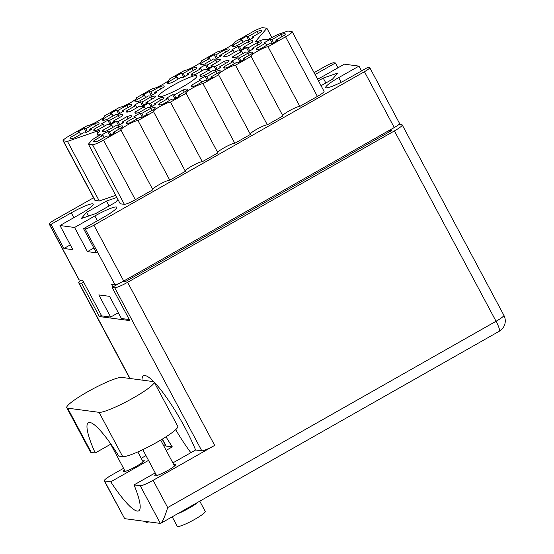 <?xml version="1.0" encoding="UTF-8"?>
<svg xmlns="http://www.w3.org/2000/svg" width="554" height="554" viewBox="0 0 554 554"><rect width="100%" height="100%" fill="white"/><g stroke="black" fill="none" stroke-linecap="round" stroke-linejoin="round"><path stroke-width="0.83" d="M258.254 33.621L257.111 31.488L248.317 36.481L246.655 36.259A16.482 2.237 -28.1 0 0 240.374 39.826L242.029 40.047L233.234 45.04A16.482 2.237 -28.1 0 0 232.618 46.294A16.482 2.237 -28.1 0 0 237.195 45.566L245.997 40.574L247.652 40.795A16.482 2.237 -28.1 0 0 253.94 37.229L252.278 37.007L261.079 32.014A16.482 2.237 -28.1 0 0 261.696 30.768A16.482 2.237 -28.1 0 0 261.246 30.532A16.482 2.237 -28.1 0 0 257.111 31.488M249.466 43.842L248.324 41.709L239.529 46.702L237.867 46.481A16.482 2.237 -28.1 0 0 231.586 50.047L233.241 50.269L224.446 55.255A16.482 2.237 -28.1 0 0 223.83 56.508A16.482 2.237 -28.1 0 0 228.407 55.788L237.209 50.795L238.864 51.016A16.482 2.237 -28.1 0 0 245.152 47.45L243.49 47.229L252.292 42.236A16.482 2.237 -28.1 0 0 252.901 40.982A16.482 2.237 -28.1 0 0 252.458 40.754A16.482 2.237 -28.1 0 0 248.324 41.709M216.953 62.283L215.811 60.157L207.016 65.143L205.354 64.929A16.482 2.237 -28.1 0 0 199.073 68.495L200.728 68.71L191.933 73.703A16.482 2.237 -28.1 0 0 191.317 74.956A16.482 2.237 -28.1 0 0 195.894 74.236L204.689 69.243L206.351 69.465A16.482 2.237 -28.1 0 0 212.639 65.898L210.977 65.677L219.779 60.684A16.482 2.237 -28.1 0 0 220.388 59.43A16.482 2.237 -28.1 0 0 219.945 59.202A16.482 2.237 -28.1 0 0 215.811 60.157M151.921 99.18L150.785 97.047L141.983 102.04L140.328 101.818A16.482 2.237 -28.1 0 0 134.04 105.385L135.702 105.606L126.901 110.599A16.482 2.237 -28.1 0 0 126.291 111.853A16.482 2.237 -28.1 0 0 130.869 111.125L139.663 106.133L141.325 106.354A16.482 2.237 -28.1 0 0 147.606 102.788L145.951 102.566L154.746 97.58A16.482 2.237 -28.1 0 0 155.362 96.327A16.482 2.237 -28.1 0 0 154.912 96.091A16.482 2.237 -28.1 0 0 150.785 97.047M119.408 117.628L118.272 115.495L109.47 120.488L107.815 120.266A16.482 2.237 -28.1 0 0 101.527 123.833L103.189 124.054L94.388 129.047A16.482 2.237 -28.1 0 0 93.771 130.301A16.482 2.237 -28.1 0 0 98.356 129.574L107.151 124.581L108.806 124.802A16.482 2.237 -28.1 0 0 115.093 121.236L113.438 121.014L122.233 116.021A16.482 2.237 -28.1 0 0 122.85 114.775A16.482 2.237 -28.1 0 0 122.399 114.54A16.482 2.237 -28.1 0 0 118.272 115.495M225.741 52.069L224.599 49.936L215.804 54.929L214.142 54.708A16.482 2.237 -28.1 0 0 207.861 58.274L209.516 58.495L200.721 63.488A16.482 2.237 -28.1 0 0 200.105 64.735A16.482 2.237 -28.1 0 0 204.682 64.015L213.477 59.022L215.139 59.243A16.482 2.237 -28.1 0 0 221.427 55.677L219.765 55.455L228.567 50.462A16.482 2.237 -28.1 0 0 229.176 49.216A16.482 2.237 -28.1 0 0 228.733 48.981A16.482 2.237 -28.1 0 0 224.599 49.936M193.221 70.517L192.086 68.384L183.291 73.377L181.629 73.156A16.482 2.237 -28.1 0 0 175.341 76.722L177.003 76.944L168.201 81.937A16.482 2.237 -28.1 0 0 167.592 83.183A16.482 2.237 -28.1 0 0 172.169 82.463L180.964 77.47L182.626 77.692A16.482 2.237 -28.1 0 0 188.914 74.125L187.252 73.904L196.054 68.911A16.482 2.237 -28.1 0 0 196.663 67.657A16.482 2.237 -28.1 0 0 196.22 67.429A16.482 2.237 -28.1 0 0 192.086 68.384M160.708 88.965L159.573 86.833L150.778 91.825L149.116 91.604A16.482 2.237 -28.1 0 0 142.828 95.17L144.49 95.392L135.688 100.378A16.482 2.237 -28.1 0 0 135.079 101.631A16.482 2.237 -28.1 0 0 139.656 100.911L148.451 95.918L150.113 96.14A16.482 2.237 -28.1 0 0 156.394 92.573L154.739 92.352L163.534 87.359A16.482 2.237 -28.1 0 0 164.15 86.105A16.482 2.237 -28.1 0 0 163.7 85.877A16.482 2.237 -28.1 0 0 159.573 86.833M128.196 107.407L127.06 105.281L118.258 110.267L116.603 110.045A16.482 2.237 -28.1 0 0 110.315 113.612L111.977 113.833L103.176 118.826A16.482 2.237 -28.1 0 0 102.559 120.08A16.482 2.237 -28.1 0 0 107.144 119.352L115.938 114.366L117.6 114.588A16.482 2.237 -28.1 0 0 123.881 111.022L122.226 110.8L131.021 105.807A16.482 2.237 -28.1 0 0 131.637 104.554A16.482 2.237 -28.1 0 0 131.187 104.325A16.482 2.237 -28.1 0 0 127.06 105.281M119.235 128.992L118.099 126.866L109.304 131.852L107.642 131.63A16.482 2.237 -28.1 0 0 101.361 135.197L103.016 135.418L94.222 140.411A16.482 2.237 -28.1 0 0 93.605 141.665A16.482 2.237 -28.1 0 0 98.183 140.938L106.977 135.952L108.639 136.166A16.482 2.237 -28.1 0 0 114.927 132.6L113.265 132.385L122.067 127.392A16.482 2.237 -28.1 0 0 122.676 126.139A16.482 2.237 -28.1 0 0 122.233 125.91A16.482 2.237 -28.1 0 0 118.099 126.866M151.754 110.544L150.612 108.418L141.817 113.404L140.155 113.189A16.482 2.237 -28.1 0 0 133.874 116.755L135.529 116.977L126.734 121.963A16.482 2.237 -28.1 0 0 126.118 123.217A16.482 2.237 -28.1 0 0 130.696 122.496L139.497 117.503L141.152 117.725A16.482 2.237 -28.1 0 0 147.44 114.159L145.778 113.937L154.58 108.944A16.482 2.237 -28.1 0 0 155.189 107.691A16.482 2.237 -28.1 0 0 154.746 107.462A16.482 2.237 -28.1 0 0 150.612 108.418M184.267 92.103L183.125 89.97L174.33 94.963L172.668 94.741A16.482 2.237 -28.1 0 0 166.387 98.307L168.042 98.529L159.247 103.515A16.482 2.237 -28.1 0 0 158.631 104.768A16.482 2.237 -28.1 0 0 163.208 104.048L172.01 99.055L173.665 99.277A16.482 2.237 -28.1 0 0 179.953 95.71L178.291 95.489L187.093 90.496A16.482 2.237 -28.1 0 0 187.709 89.242A16.482 2.237 -28.1 0 0 187.259 89.014A16.482 2.237 -28.1 0 0 183.125 89.97M216.78 73.654L215.644 71.521L206.843 76.514L205.188 76.293A16.482 2.237 -28.1 0 0 198.9 79.859L200.555 80.081L191.76 85.074A16.482 2.237 -28.1 0 0 191.144 86.32A16.482 2.237 -28.1 0 0 195.721 85.6L204.523 80.607L206.178 80.829A16.482 2.237 -28.1 0 0 212.466 77.262L210.811 77.041L219.606 72.048A16.482 2.237 -28.1 0 0 220.222 70.801A16.482 2.237 -28.1 0 0 219.772 70.566A16.482 2.237 -28.1 0 0 215.644 71.521M249.293 55.206L248.157 53.073L239.356 58.066L237.701 57.845A16.482 2.237 -28.1 0 0 231.413 61.411L233.068 61.633L224.273 66.625A16.482 2.237 -28.1 0 0 223.657 67.879A16.482 2.237 -28.1 0 0 228.234 67.152L237.036 62.159L238.691 62.38A16.482 2.237 -28.1 0 0 244.979 58.814L243.324 58.592L252.118 53.6A16.482 2.237 -28.1 0 0 252.735 52.353A16.482 2.237 -28.1 0 0 252.285 52.118A16.482 2.237 -28.1 0 0 248.157 53.073M128.029 118.778L126.887 116.645L118.092 121.638L116.43 121.416A16.482 2.237 -28.1 0 0 110.149 124.982L111.804 125.204L103.009 130.197A16.482 2.237 -28.1 0 0 102.393 131.443A16.482 2.237 -28.1 0 0 106.97 130.723L115.765 125.73L117.427 125.952A16.482 2.237 -28.1 0 0 123.715 122.386L122.053 122.164L130.855 117.171A16.482 2.237 -28.1 0 0 131.464 115.918A16.482 2.237 -28.1 0 0 131.021 115.689A16.482 2.237 -28.1 0 0 126.887 116.645M160.542 100.329L159.4 98.197L150.605 103.189L148.943 102.968A16.482 2.237 -28.1 0 0 142.662 106.534L144.317 106.756L135.522 111.749A16.482 2.237 -28.1 0 0 134.906 112.995A16.482 2.237 -28.1 0 0 139.483 112.275L148.285 107.282L149.94 107.504A16.482 2.237 -28.1 0 0 156.228 103.937L154.566 103.716L163.368 98.723A16.482 2.237 -28.1 0 0 163.984 97.476A16.482 2.237 -28.1 0 0 163.534 97.241A16.482 2.237 -28.1 0 0 159.4 98.197M95.683 125.855L94.547 123.722L85.745 128.715L84.09 128.493A16.482 2.237 -28.1 0 0 77.802 132.06L79.464 132.281L70.663 137.274A16.482 2.237 -28.1 0 0 70.046 138.528A16.482 2.237 -28.1 0 0 74.631 137.801L83.425 132.808L85.081 133.029A16.482 2.237 -28.1 0 0 91.368 129.463L89.713 129.241L98.508 124.255A16.482 2.237 -28.1 0 0 99.124 123.002A16.482 2.237 -28.1 0 0 98.674 122.773A16.482 2.237 -28.1 0 0 94.547 123.722M225.568 63.433L224.432 61.3L215.631 66.293L213.976 66.071A16.482 2.237 -28.1 0 0 207.688 69.638L209.343 69.859L200.548 74.852A16.482 2.237 -28.1 0 0 199.932 76.106A16.482 2.237 -28.1 0 0 204.509 75.379L213.311 70.386L214.966 70.607A16.482 2.237 -28.1 0 0 221.254 67.041L219.599 66.819L228.393 61.833A16.482 2.237 -28.1 0 0 229.01 60.58A16.482 2.237 -28.1 0 0 228.56 60.351A16.482 2.237 -28.1 0 0 224.432 61.3M258.081 44.985L256.945 42.859L248.144 47.845L246.488 47.623A16.482 2.237 -28.1 0 0 240.201 51.197L241.863 51.411L233.061 56.404A16.482 2.237 -28.1 0 0 232.445 57.658A16.482 2.237 -28.1 0 0 237.029 56.93L245.824 51.944L247.479 52.166A16.482 2.237 -28.1 0 0 253.767 48.6L252.112 48.378L260.906 43.385A16.482 2.237 -28.1 0 0 261.523 42.132A16.482 2.237 -28.1 0 0 261.072 41.903A16.482 2.237 -28.1 0 0 256.945 42.859M281.806 36.758L280.67 34.625A16.482 2.237 -28.1 0 1 284.798 33.669A16.482 2.237 -28.1 0 1 285.248 33.905A16.482 2.237 -28.1 0 1 284.631 35.158L275.837 40.144L277.492 40.366A16.482 2.237 151.9 0 1 271.204 43.932L269.549 43.711L260.754 48.704A16.482 2.237 -28.1 0 1 256.17 49.431A16.482 2.237 -28.1 0 1 256.786 48.177L265.588 43.184L263.926 42.963A16.482 2.237 151.9 0 1 270.214 39.396L272.319 43.344M115.703 195.306L99.305 200.998L67.477 141.395L97.082 131.118A10.145 1.378 151.9 0 1 99.388 130.612A10.145 1.378 151.9 0 1 99.665 130.758A10.145 1.378 151.9 0 1 99.381 131.43L97.199 133.964L98.314 136.055M159.005 96.791A21.807 2.957 -28.1 0 0 180.833 87.857A21.807 2.957 -28.1 0 0 196.885 75.946A21.807 2.957 -28.1 0 0 196.289 75.642A21.807 2.957 -28.1 0 0 174.468 84.575A21.807 2.957 -28.1 0 0 158.416 96.486A21.807 2.957 -28.1 0 0 159.005 96.791M51.023 224.328L63.918 248.483L72.879 249.681L59.984 225.526L80.254 214.024A19.778 2.687 -28.1 0 0 93.217 204.114A19.778 2.687 -28.1 0 0 92.677 203.837A19.778 2.687 -28.1 0 0 71.293 212.833L51.023 224.328L49.417 224.114L79.229 279.957A8.116 1.101 151.9 0 1 79.007 279.846L49.195 224.003A8.116 1.101 -28.1 0 0 49.417 224.114M59.984 225.526L74.575 227.472L94.845 215.97A19.778 2.687 151.9 0 1 116.236 206.974A19.778 2.687 151.9 0 1 116.769 207.251A19.778 2.687 151.9 0 1 103.806 217.161L83.543 228.663L85.15 228.878A8.116 1.101 -28.1 0 0 93.924 225.187L364.435 71.708A8.116 1.101 -28.1 0 0 369.753 67.643A8.116 1.101 -28.1 0 0 369.539 67.526L367.925 67.311L347.663 78.813A19.778 2.687 -28.1 0 1 325.731 87.532A19.778 2.687 -28.1 0 1 338.695 77.615L358.964 66.12L344.373 64.174L324.104 75.676A19.778 2.687 151.9 0 1 317.553 79.167M337.982 67.803L335.412 62.983L333.799 62.768A8.116 1.101 -28.1 0 0 325.025 66.459L314.083 72.664M93.55 197.785L54.514 219.938A8.116 1.101 -28.1 0 0 49.195 224.003M315.074 74.52A19.778 2.687 151.9 0 1 315.143 74.478L335.412 62.983M321.05 85.718L332.372 79.298L337.753 73.045L323.238 78.079L318.432 80.808M116.852 197.459L106.479 201.06L86.576 212.348L81.196 218.601L95.717 213.567L115.613 202.272L117.967 199.544M292.228 31.73L324.055 91.334A10.145 1.378 151.9 0 1 317.407 96.417L285.58 36.813A10.145 1.378 -28.1 0 0 292.228 31.73A10.145 1.378 -28.1 0 0 291.951 31.585L287.817 31.038L279.216 34.023A7.604 1.032 -28.1 0 0 272.72 37.104L267.423 39.708L264.099 39.265L258.219 41.308A10.145 1.378 151.9 0 1 255.629 41.675A10.145 1.378 151.9 0 1 255.92 41.003L256.35 41.806M282.706 115.537A9.889 1.343 151.9 0 1 290.76 109.997A9.889 1.343 151.9 0 1 299.846 106.382L317.407 96.417M250.193 133.985A9.889 1.343 151.9 0 1 258.247 128.438A9.889 1.343 151.9 0 1 267.333 124.83L282.942 115.973L251.114 56.37A9.889 1.343 151.9 0 1 250.844 56.231A9.889 1.343 151.9 0 1 258.122 50.83A9.889 1.343 151.9 0 1 268.018 46.771L285.58 36.813M217.68 152.426A9.889 1.343 151.9 0 1 225.734 146.886A9.889 1.343 151.9 0 1 234.82 143.278L250.429 134.421L218.601 74.811A9.889 1.343 151.9 0 1 218.331 74.672A9.889 1.343 151.9 0 1 225.61 69.271A9.889 1.343 151.9 0 1 235.505 65.22L251.114 56.37M185.161 170.874A9.889 1.343 -28.1 0 1 193.221 165.334A9.889 1.343 -28.1 0 1 202.307 161.72L217.909 152.869L186.082 93.259A9.889 1.343 151.9 0 1 185.819 93.12A9.889 1.343 151.9 0 1 193.097 87.719A9.889 1.343 151.9 0 1 202.993 83.668L218.601 74.811M152.648 189.323A9.889 1.343 -28.1 0 1 160.708 183.783A9.889 1.343 -28.1 0 1 169.794 180.168L185.396 171.318L153.569 111.707L137.967 120.564A9.889 1.343 -28.1 0 0 128.071 124.615A9.889 1.343 -28.1 0 0 120.786 130.017A9.889 1.343 -28.1 0 0 121.056 130.155L103.501 140.114L135.328 199.724L152.883 189.759L121.056 130.155M135.328 199.724A10.145 1.378 151.9 0 1 124.359 204.336L120.232 203.789L88.405 144.178L91.59 140.474A7.604 1.032 -28.1 0 1 96.361 137.163L100.586 134.442L97.199 133.964M99.305 200.998L95.177 200.451A10.145 1.378 151.9 0 1 94.9 200.306L63.073 140.702A10.145 1.378 -28.1 0 0 63.35 140.841L95.177 200.451M361.54 70.94L358.964 66.12M129.304 319.561L121.402 318.508L109.567 296.348L98.827 294.915L110.655 317.075L101.666 315.877L82.733 280.421L79.229 279.957M369.753 67.643L399.572 123.48A8.116 1.101 151.9 0 1 394.254 127.545L123.743 281.023A8.116 1.101 151.9 0 1 114.962 284.714L111.458 284.25L112.898 286.944M74.575 227.472L87.477 251.62L96.438 252.818L83.543 228.663M118.314 312.733L110.655 317.075M123.397 281.217L123.618 281.626M246.488 47.623L248.594 51.57M213.976 66.071L216.081 70.019M84.09 128.493L86.195 132.441M148.943 102.968L151.048 106.908M116.43 121.416L118.535 125.356M237.701 57.845L239.806 61.785M205.188 76.293L207.293 80.233M172.668 94.741L174.78 98.681M140.155 113.189L142.26 117.129M107.642 131.63L109.747 135.578M116.603 110.045L118.708 113.992M149.116 91.604L151.221 95.544M181.629 73.156L183.734 77.096M214.142 54.708L216.247 58.648M107.815 120.266L109.921 124.207M140.328 101.818L142.433 105.766M205.354 64.929L207.459 68.869M237.867 46.481L239.972 50.421M246.655 36.259L248.76 40.207M202.307 161.72L170.48 102.116L186.082 93.259M234.82 143.278L202.993 83.668M267.333 124.83L235.505 65.22M299.846 106.382L268.018 46.771M271.876 37.582L266.896 28.247L255.92 41.003M266.896 28.247L262.762 27.7A10.145 1.378 -28.1 0 0 251.793 32.312L234.238 42.277L234.474 42.713M201.961 61.162L201.725 60.718L217.334 51.868A9.889 1.343 -28.1 0 0 227.23 47.817A9.889 1.343 -28.1 0 0 234.508 42.416A9.889 1.343 -28.1 0 0 234.238 42.277M169.448 79.61L169.212 79.167L184.814 70.316A9.889 1.343 -28.1 0 0 194.717 66.265A9.889 1.343 -28.1 0 0 201.995 60.864A9.889 1.343 -28.1 0 0 201.725 60.718M136.935 98.058L136.7 97.615L152.302 88.758A9.889 1.343 -28.1 0 0 162.197 84.707A9.889 1.343 -28.1 0 0 169.482 79.305A9.889 1.343 -28.1 0 0 169.212 79.167M136.7 97.615A9.889 1.343 151.9 0 1 136.97 97.753A9.889 1.343 151.9 0 1 129.684 103.155A9.889 1.343 151.9 0 1 119.789 107.206L104.187 116.063A9.889 1.343 151.9 0 1 104.45 116.202A9.889 1.343 151.9 0 1 97.172 121.603A9.889 1.343 151.9 0 1 87.276 125.654L69.721 135.619A10.145 1.378 -28.1 0 0 63.073 140.702M104.415 116.499L104.187 116.063M67.477 141.395L63.35 140.841M124.359 204.336L92.532 144.732L88.405 144.178M169.794 180.168L137.967 120.564M170.48 102.116A9.889 1.343 -28.1 0 0 160.584 106.167A9.889 1.343 -28.1 0 0 153.306 111.569A9.889 1.343 -28.1 0 0 153.569 111.707M270.214 39.396L271.869 39.618L280.67 34.625M92.532 144.732A10.145 1.378 -28.1 0 0 103.501 140.114M88.557 216.046L86.576 212.348M109.103 205.97L106.479 201.06M325.856 82.989L323.238 78.079M87.477 251.62L93.861 247.998M63.918 248.483L70.31 244.861M265.588 43.184L266.723 45.317M257.555 49.611L256.786 48.177M275.837 40.144L276.328 41.072M271.869 39.618L273.51 42.686M241.863 51.411L242.998 53.544M233.83 57.845L233.061 56.404M252.112 48.378L252.603 49.299M248.144 47.845L249.785 50.92M209.343 69.859L210.485 71.992M201.317 76.293L200.548 74.852M219.599 66.819L220.09 67.747M215.631 66.293L217.272 69.361M79.464 132.281L80.6 134.414M71.431 138.715L70.663 137.274M89.713 129.241L90.205 130.169M85.745 128.715L87.387 131.783M144.317 106.756L145.46 108.889M136.291 113.182L135.522 111.749M154.566 103.716L155.065 104.644M150.605 103.189L152.246 106.257M111.804 125.204L112.94 127.337M103.771 131.63L103.009 130.197M122.053 122.164L122.545 123.085M118.092 121.638L119.726 124.705M233.068 61.633L234.21 63.765M225.042 68.059L224.273 66.625M243.324 58.592L243.815 59.52M239.356 58.066L240.997 61.134M200.555 80.081L201.698 82.214M192.529 86.507L191.76 85.074M210.811 77.041L211.303 77.962M206.843 76.514L208.484 79.582M168.042 98.529L169.185 100.655M160.016 104.955L159.247 103.515M178.291 95.489L178.79 96.41M174.33 94.963L175.971 98.03M135.529 116.977L136.665 119.103M127.496 123.403L126.734 121.963M145.778 113.937L146.27 114.858M141.817 113.404L143.451 116.478M103.016 135.418L104.152 137.551M94.983 141.852L94.222 140.411M113.265 132.385L113.757 133.306M109.304 131.852L110.938 134.927M111.977 113.833L113.113 115.966M103.944 120.266L103.176 118.826M122.226 110.8L122.718 111.721M118.258 110.267L119.899 113.341M144.49 95.392L145.626 97.518M136.457 101.818L135.688 100.378M154.739 92.352L155.231 93.273M150.778 91.825L152.412 94.893M177.003 76.944L178.139 79.077M168.97 83.37L168.201 81.937M187.252 73.904L187.744 74.825M183.291 73.377L184.925 76.445M209.516 58.495L210.652 60.628M201.483 64.922L200.721 63.488M219.765 55.455L220.257 56.376M215.804 54.929L217.438 57.997M103.189 124.054L104.325 126.187M95.156 130.481L94.388 129.047M113.438 121.014L113.93 121.942M109.47 120.488L111.112 123.556M135.702 105.606L136.838 107.739M127.669 112.033L126.901 110.599M145.951 102.566L146.443 103.494M141.983 102.04L143.625 105.108M200.728 68.71L201.864 70.843M192.695 75.143L191.933 73.703M210.977 65.677L211.469 66.598M207.016 65.143L208.65 68.218M233.241 50.269L234.377 52.395M225.208 56.695L224.446 55.255M243.49 47.229L243.982 48.15M239.529 46.702L241.163 49.77M242.029 40.047L243.171 42.18M234.003 46.474L233.234 45.04M252.278 37.007L252.776 37.935M248.317 36.481L249.958 39.549M121.825 377.406A31.696 4.3 -28.1 0 0 87.553 391.823A31.696 4.3 -28.1 0 0 66.771 407.702A31.696 4.3 -28.1 0 0 67.636 408.153L99.062 412.335A31.696 4.3 -28.1 0 0 130.779 399.351A31.696 4.3 -28.1 0 0 154.116 382.038A31.696 4.3 -28.1 0 0 153.25 381.588L121.825 377.406M199.765 501.176L205.209 511.37A15.844 2.154 151.9 0 1 194.821 519.313A15.844 2.154 151.9 0 1 177.252 526.3L172.19 516.82M197.993 502.187A15.844 2.154 151.9 0 1 188.907 508.233A15.844 2.154 151.9 0 1 177.266 513.946M148.846 521.882A15.844 2.154 151.9 0 1 145.827 522.11L145.46 521.432M140.231 485.74A11.918 1.62 -28.1 0 0 153.119 480.325L167.675 507.575L496.059 321.265A11.918 2.195 60.4 0 1 499.244 331.264L160.764 523.308L160.348 523.412L140.231 485.74L134.047 484.916L155.21 472.908M173.762 464.591A11.786 1.6 151.9 0 1 175.604 464.536A11.786 1.6 151.9 0 1 167.869 470.443A11.786 1.6 151.9 0 1 154.801 475.644A11.786 1.6 151.9 0 1 155.868 474.141M142.336 460.402A11.786 1.6 151.9 0 1 144.178 460.346A11.786 1.6 151.9 0 1 136.443 466.253A11.786 1.6 151.9 0 1 123.376 471.454A11.786 1.6 151.9 0 1 124.442 469.958M153.119 480.325L214.682 445.395A11.918 1.62 151.9 0 1 201.794 450.817L195.604 449.993A57.554 10.588 -119.6 0 0 184.925 427.577A57.554 10.588 -119.6 0 0 154.137 382.08M153.825 381.761A57.554 10.588 -119.6 0 0 143.486 375.778A57.554 10.588 -119.6 0 0 142.032 380.099M186.594 508.627A10.145 1.378 -28.1 0 0 187.612 508.06A10.145 1.378 -28.1 0 0 188.748 507.402M110.897 444.086L95.212 452.985L91.299 452.466L67.636 408.153M66.771 407.702L90.434 452.022A31.696 4.3 -28.1 0 0 91.299 452.466M123.563 468.31L112.04 474.847A11.918 1.62 -28.1 0 0 104.228 480.824A11.918 1.62 -28.1 0 0 104.554 480.99L124.671 518.662L160.348 523.412C162.267 522.602 164.711 517.318 167.675 507.575M195.604 449.993L172.855 462.895M394.427 130.917A11.918 1.62 -28.1 0 0 402.239 124.948L503.87 315.288A11.918 1.62 151.9 0 1 496.059 321.265L394.427 130.917L127.6 282.311L214.682 445.395M402.239 124.948A11.918 1.62 -28.1 0 0 401.913 124.782L399.33 124.435L397.897 125.252M389.254 130.384L391.456 130.675L125.059 281.82L122.843 281.522M201.794 450.817L114.713 287.727L112.123 287.387L119.435 283.239M114.713 287.727A11.918 1.62 -28.1 0 0 127.6 282.311M81.168 280.213A11.918 1.62 -28.1 0 0 78.71 282.81A11.918 1.62 -28.1 0 0 79.035 282.976L81.618 283.323L83.661 282.159M112.123 287.387L129.871 320.621L99.367 316.556L81.618 283.323M166.013 436.808A57.554 10.588 -119.6 0 0 172.301 446.891L166.117 446.067A11.918 1.62 151.9 0 1 165.791 445.894L162.204 439.184M141.215 458.296L145.972 455.603M163.617 445.589L165.161 444.717M389.019 130.515L389.649 131.7M190.853 452.687A57.554 10.588 60.4 0 1 175.687 429.669M99.367 316.556L101.41 315.399M148.52 460.381L110.745 481.814L104.554 480.99M166.165 450.367L172.301 446.891M110.745 481.814A57.554 10.588 -119.6 0 0 138.729 510.823A57.554 10.588 -119.6 0 0 134.047 484.916M124.671 518.662L104.228 480.824M95.212 452.985A55.275 10.166 -119.6 0 1 88.377 422.66A55.275 10.166 -119.6 0 1 118.812 456.129L122.725 456.655A31.696 4.3 -28.1 0 0 154.441 443.664A31.696 4.3 -28.1 0 0 177.779 426.351L154.116 382.038M98.058 132.96L97.082 131.118M73.862 217.653L71.293 212.833M97.421 220.79L94.845 215.97M114.962 284.714L85.15 228.878M394.254 127.545L364.435 71.708M93.924 225.187L123.743 281.023M132.385 276.121L133.015 277.305M382.717 135.633L382.087 134.449M124.65 281.764L124.138 280.802M341.181 82.269L338.695 77.615M317.629 79.132L315.143 74.478M79.035 282.976L130.038 378.5M162.384 439.08L166.117 446.067M122.725 456.655L99.062 412.335M388.465 132.371L387.835 131.187M110.696 444.204L125.211 471.399M142.793 449.654L156.637 475.581M160.688 440.098L174.531 466.032M137.814 451.932L143.105 461.842M499.244 331.264A11.918 11.918 0 0 0 503.87 315.288M78.71 282.81L129.781 378.465"/></g></svg>
